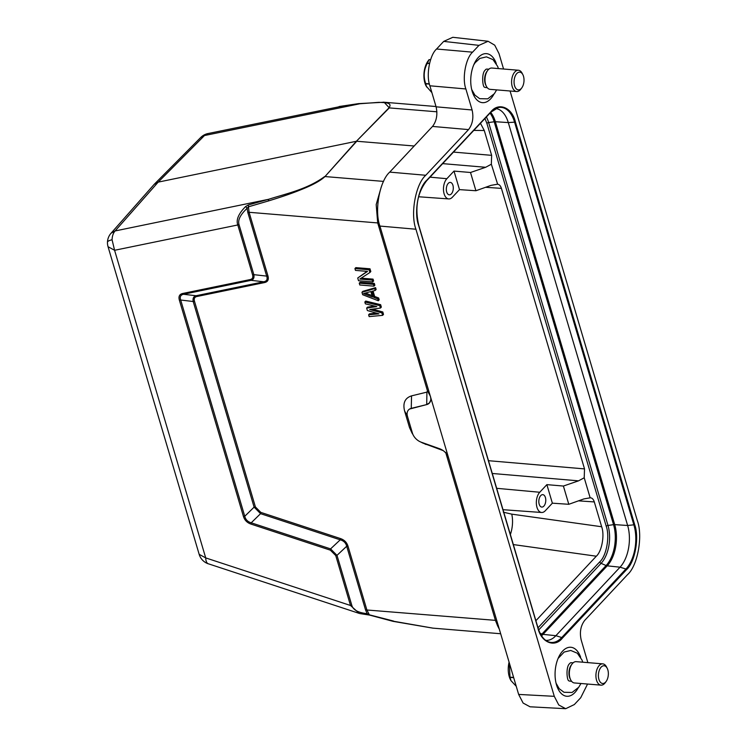 <?xml version="1.0" encoding="UTF-8"?>
<svg xmlns="http://www.w3.org/2000/svg" width="746" height="746" viewBox="0 0 746 746"><rect width="100%" height="100%" fill="white"/><g stroke="black" fill="none" stroke-linecap="round" stroke-linejoin="round"><path stroke-width="1.12" d="M486.373 86.303L485.805 85.193A9.26 5.138 -85.3 0 1 484.984 82.89A9.26 5.138 -85.3 0 1 486.942 71.439L487.688 70.432A10.686 5.931 94.7 0 0 485.422 83.645A10.686 5.931 94.7 0 0 486.373 86.303A10.686 5.931 94.7 0 0 490.094 89.343L516.68 91.544A10.686 5.931 -85.3 0 1 512.017 85.846A10.686 5.931 -85.3 0 1 512.875 75.169A10.686 5.931 -85.3 0 1 518.442 70.245A10.686 5.931 -85.3 0 1 522.163 73.285L522.871 74.675A8.905 4.942 94.7 0 0 516.493 73.882A8.905 4.942 94.7 0 0 514.414 85.147A8.905 4.942 94.7 0 0 521.771 87.907A8.905 4.942 94.7 0 0 523.664 76.894A8.905 4.942 94.7 0 0 522.871 74.675M484.574 87.207A9.26 5.138 94.7 0 0 485.73 87.552L487.259 87.683M521.771 87.907L520.848 89.156A10.686 5.931 -85.3 0 1 516.68 91.544M488.789 69.219L487.259 69.089A9.26 5.138 94.7 0 0 486.056 69.238L486.028 69.247M429.565 63.298L427.365 63.121L429.109 59.587L430.591 59.708M431.906 92.663L426.087 85.977A16.925 9.39 -85.3 0 1 428.167 60.846L429.109 59.587M427.365 63.121A20.487 11.367 94.7 0 0 427.272 63.363L429.51 63.55M429.351 83.841L425.658 83.533C423.299 76.614 423.831 69.891 427.272 63.363M425.658 83.533A20.487 11.367 94.7 0 0 425.686 83.664A20.487 11.367 94.7 0 0 425.714 83.794L429.416 84.093M426.609 86.993L425.714 83.794M570.709 679.914L570.14 678.804A9.26 5.138 -85.3 0 1 569.319 676.501A9.26 5.138 -85.3 0 1 571.277 665.04L572.023 664.043A10.686 5.931 94.7 0 0 569.758 677.256A10.686 5.931 94.7 0 0 570.709 679.914A10.686 5.931 94.7 0 0 574.429 682.954L601.015 685.154A10.686 5.931 -85.3 0 1 596.343 679.457A10.686 5.931 -85.3 0 1 597.21 668.78A10.686 5.931 -85.3 0 1 602.777 663.856A10.686 5.931 -85.3 0 1 606.498 666.896L607.207 668.285A8.905 4.942 94.7 0 0 600.828 667.493A8.905 4.942 94.7 0 0 598.749 678.757A8.905 4.942 94.7 0 0 606.106 681.508A8.905 4.942 94.7 0 0 607.999 670.495A8.905 4.942 94.7 0 0 607.207 668.285M573.124 662.83L571.595 662.7A9.26 5.138 94.7 0 0 570.392 662.849L569.487 663.763C565.701 667.017 566.904 680.79 568.909 680.828A9.26 5.138 94.7 0 0 570.065 681.163L571.595 681.294M606.106 681.508L605.183 682.767A10.686 5.931 -85.3 0 1 601.015 685.154M513.621 677.443L509.994 677.144L509.294 662.83M509.994 677.144A20.487 11.367 94.7 0 0 510.022 677.275A20.487 11.367 94.7 0 0 510.05 677.405L513.696 677.704M516.232 686.273L510.945 680.604L510.05 677.405M510.935 680.604L510.423 679.587A16.925 9.39 -85.3 0 1 509.089 662.15M372.049 295.565L365.475 293.057M341.118 106.482L357.94 103.89L378.949 102.333C384.33 102.706 393.03 102.249 388.946 107.881L356.374 141.274L158.189 182.127L154.161 184.383L111.033 233.246L115.098 230.952A14.249 9.4 78.4 0 0 112.077 239.792L114.586 250.283L205.709 557.905A14.249 5.875 108.2 0 0 208.013 563.678L359.264 613.408L350.517 605.491L351.795 605.304C353.063 609.93 358.192 612.718 367.181 613.678L366.566 614.555M253.845 274.649L252.577 274.836L237.778 224.891C235.922 219.79 238.561 213.645 245.686 206.474L247.113 208.358C240.296 214.689 237.61 220.135 239.056 224.705L253.854 274.659C254.433 277.773 253.491 279.666 251.038 280.337L250.199 279.564C252.484 279.041 253.276 277.465 252.577 274.836M347.962 546.072L346.685 546.258L336.996 555.36L330.581 548.888L330.357 550.166L250.992 524.093L251.215 522.806C247.775 521.808 245.62 519.636 244.753 516.279L254.106 507.131L255.412 506.935L260.802 512.381L260.568 513.668L251.215 522.806L330.581 548.888L340.223 539.834L340.446 538.556C344.298 539.88 346.806 542.389 347.962 546.072L366.808 609.706L369.242 614.601L367.181 613.678L365.54 609.883L346.694 546.258C345.892 542.929 343.738 540.794 340.223 539.834L260.568 513.668L254.106 507.131L193.195 301.515L180.7 300.023C179.627 296.843 180.569 294.922 183.516 294.269L182.686 293.486L250.199 279.564M250.992 524.093C247.15 522.769 244.632 520.223 243.448 516.465L244.753 516.279L180.691 300.023L179.385 300.218C178.341 296.479 179.441 294.241 182.686 293.486M351.795 605.304L336.996 555.36L335.728 555.537L330.357 550.166M359.703 613.548L369.522 615.077L393.049 621.343L432.829 628.132M370.855 291.546L372.478 297.02L363.516 293.607L370.855 291.546M340.12 106.575L207.957 133.562L200.795 137.413M393.487 621.045L369.885 614.956M247.821 212.47L247.113 208.358L248.446 206.81L249.089 212.293L247.821 212.47L266.667 276.104L267.945 275.917C268.97 279.591 267.861 281.801 264.616 282.548L196.851 296.516C194.557 297.048 193.774 298.652 194.501 301.319L255.412 506.935M194.501 301.319L193.195 301.515C192.608 298.353 193.55 296.432 196.021 295.742L263.776 281.774C266.826 281.149 267.786 279.256 266.667 276.104L253.854 274.659M381.896 312.919L382.614 315.353L369.158 316.612L368.617 314.784L378.94 313.861L367.358 310.532L366.64 308.098L376.777 306.569L365.372 303.846L364.831 302.018L379.733 305.627L380.46 308.061L369.708 309.543L381.896 312.919L382.791 311.968L383.509 314.402L382.614 315.353M361.95 292.292L374.697 288.599L375.238 290.427L371.974 291.341L373.774 297.421L377.756 298.932L378.297 300.759L362.677 294.726L361.95 292.292L362.845 291.341L375.583 287.648L374.697 288.599M373.429 284.347L373.97 286.166L359.796 284.991L359.255 283.172L373.429 284.347L374.324 283.387L374.865 285.214L373.97 286.166M372.17 280.086L372.711 281.913L358.528 280.738L357.726 277.997L367.536 271.395L355.469 270.397L354.928 268.579L369.111 269.754L369.923 272.486L359.805 279.06L372.17 280.086L373.065 279.135L373.606 280.962L372.711 281.913M383.22 102.165L384.078 102.23L389.319 107.862L356.374 141.274L324.976 176.56C320.472 180.793 312.434 185.185 300.862 189.736C292.516 193.167 281.69 196.907 268.392 200.963L268.56 199.313L248.427 204.936L245.686 206.474M248.427 204.936L248.446 206.81L268.392 200.963M340.54 106.594L339.225 106.603M392.853 621.129L432.969 628.141L500.678 633.746M196.851 296.516L196.021 295.742L183.516 294.26L251.038 280.337L263.776 281.774L264.616 282.538M376.627 313.199L369.512 313.833L368.617 314.784M374.688 306.065L367.526 307.147L366.64 308.098M379.733 305.627L380.628 304.676L365.726 301.067L364.831 302.018M380.628 304.676L381.346 307.11L380.46 308.061M372.599 309.142L382.791 311.968M375.583 287.648L376.124 289.476L375.238 290.427M373.056 291.033L374.669 296.47L373.774 297.421M374.669 296.47L378.642 297.98L377.756 298.932M378.642 297.98L379.182 299.808L378.297 300.759M374.324 283.387L360.141 282.221L359.255 283.172M367.069 271.358L357.726 277.997M369.111 269.754L369.997 268.802L355.823 267.627L354.928 268.579M369.997 268.802L370.809 271.535L369.923 272.486M361.204 278.155L373.065 279.135M359.33 103.871L204.469 135.539L158.189 182.127L115.098 230.952L268.56 199.313C285.625 193.829 307.165 189.4 324.603 176.578M443.115 450.575L422.646 443.003M412.016 433.044L409.489 427.505L404.565 410.887C402.681 402.999 405.003 397.991 411.54 395.865L426.917 392.116L427.477 390.923L430.47 396.424M426.637 404.602A10.686 7.283 -136.9 0 0 429.342 403.073A10.686 7.283 -136.9 0 0 430.405 396.499L448.598 457.932A10.686 7.283 -136.9 0 0 439.73 448.784L421.294 442.229A10.686 7.283 43.1 0 1 412.417 433.081L407.493 416.464A10.686 7.283 43.1 0 1 408.556 409.89A10.686 7.283 43.1 0 1 411.26 408.36L426.637 404.602L409.61 409.032M445.67 452.365L495.428 620.355L497.563 625.726M426.917 392.116L426.712 404.528L429.37 402.961L430.684 400.322M381.206 187.115L376.189 204.59L377.709 222.933L427.477 390.923M383.556 181.399L324.976 176.56L356.747 141.255L414.189 146.002M503.559 69.014L498.999 53.591L494.719 45.17L488.07 41.263L478.96 45.357L472.572 52.173C465.663 58.225 461.979 78.451 465.877 88.961L472.106 109.979C473.794 117.7 472.6 124.246 468.535 129.599L425.752 175.273C415.606 184.159 410.207 213.822 415.923 229.227L554.287 696.326L558.754 704.97L565.692 708.7L574.317 704.569L580.705 697.752L587.559 684.045M488.07 41.263L452.813 37.3L443.702 41.394L436.569 49.012C429.649 55.064 425.966 75.29 429.864 85.79L436.093 106.818L472.106 109.979M468.535 129.599L432.521 126.428C436.596 121.076 437.781 114.539 436.093 106.818M432.521 126.428L389.738 172.112C379.602 180.989 374.203 210.661 379.919 226.066L430.405 396.499M448.598 457.932L518.647 694.423L523.114 703.058L530.052 706.798L565.692 708.7M587.848 662.616L581.181 639.947C579.483 632.216 580.677 625.68 584.752 620.327L627.535 574.644C637.671 565.766 643.071 536.104 637.354 520.699L510.077 91.003M578.094 688.064A24.581 13.642 -85.3 0 1 566.699 696.26A24.581 13.642 -85.3 0 1 556.507 684.893A24.581 13.642 -85.3 0 1 557.663 659.52A24.581 13.642 -85.3 0 1 570.755 647.258A24.581 13.642 -85.3 0 1 580.649 657.207M493.759 94.462A24.581 13.642 -85.3 0 1 482.364 102.65A24.581 13.642 -85.3 0 1 472.171 91.292A24.581 13.642 -85.3 0 1 473.328 65.909A24.581 13.642 -85.3 0 1 486.42 53.647A24.581 13.642 -85.3 0 1 496.314 63.606M495.53 108.571A30.288 16.804 -85.3 0 1 508.296 122.586L627.638 525.492A30.288 16.804 -85.3 0 1 620.047 567.184L555.882 635.695A30.288 16.804 -85.3 0 1 545.718 640.348M451.367 193.885A6.238 3.46 -85.3 0 1 449.279 194.837A6.238 3.46 -85.3 0 1 446.36 190.211A6.238 3.46 -85.3 0 1 448.253 183.376A6.238 3.46 -85.3 0 1 450.304 182.416A6.238 3.46 -85.3 0 1 453.251 187.013A6.238 3.46 -85.3 0 1 451.367 193.885M543.853 506.114A6.238 3.46 -85.3 0 1 541.764 507.075A6.238 3.46 -85.3 0 1 538.854 502.44A6.238 3.46 -85.3 0 1 540.738 495.605A6.238 3.46 -85.3 0 1 542.79 494.645A6.238 3.46 -85.3 0 1 545.736 499.251A6.238 3.46 -85.3 0 1 543.853 506.114M459.489 189.624L452.356 197.233A11.004 6.108 -85.3 0 1 448.738 198.93A11.004 6.108 -85.3 0 1 443.544 190.817A11.004 6.108 -85.3 0 1 446.863 178.704L453.997 171.086L459.489 189.624L475.92 190.743L470.521 172.494L485.655 167.291L442.686 163.626M552.366 503.177L545.233 510.796A11.004 6.108 -85.3 0 1 541.624 512.483A11.004 6.108 -85.3 0 1 536.421 504.371A11.004 6.108 -85.3 0 1 539.75 492.257L546.874 484.639L552.366 503.177L568.797 504.296L563.398 486.047L578.532 480.844L492.276 473.477M546.874 484.639L563.398 486.047M568.797 504.296L583.885 498.925L590.151 497.806L584.221 477.776L584.519 468.898L501.424 188.374C500.529 185.605 499.139 184.234 497.274 184.253L491.008 185.372L475.92 190.743M453.997 171.086L470.521 172.494M584.221 477.776L578.532 480.844M497.647 184.243L491.344 164.223L485.655 167.291M491.344 164.223L491.642 155.345L484.285 130.513L480.452 123.295M535.889 620.719L596.315 556.208C601.845 551.369 604.782 535.171 601.658 526.751L594.301 501.927C593.406 499.158 592.016 497.787 590.151 497.806L590.524 497.796M602.777 663.856L576.192 661.655A10.686 5.931 94.7 0 0 572.023 664.043M518.442 70.245L491.856 68.045A10.686 5.931 94.7 0 0 487.688 70.432M335.728 555.537L350.517 605.491L205.709 557.905L199.173 554.334L108.049 246.721A14.249 14.249 0 0 1 107.471 242.301A14.249 3.581 -178.5 0 1 112.077 239.792M108.058 246.721L114.586 250.283L239.056 224.705M208.013 563.678A14.249 12.952 117.6 0 1 206.222 562.922A14.249 14.249 0 0 0 208.386 563.836M243.448 516.465L179.385 300.218M498.431 625.847L495.428 620.355L365.54 609.883M380.712 228.435L377.709 222.933L249.089 212.293L267.945 275.917M260.802 512.381L340.446 538.556M388.946 107.881L436.904 111.797M409.489 427.505L412.286 432.633M422.04 442.499L425.929 444.467M404.565 410.887L407.568 416.389M411.54 395.865L411.26 408.36M448.439 457.429L446.481 453.838M429.864 85.79L465.877 88.961M425.752 175.273L389.738 172.112M415.923 229.227L379.919 226.066M554.287 696.326L518.647 694.423M478.96 45.357L443.702 41.394M472.572 52.173L436.569 49.012M490.915 111.769L426.74 180.28C418.301 187.666 413.806 212.368 418.562 225.189L537.913 628.095C541.204 642.474 554.66 648.004 562.372 638.156L626.537 569.646C634.977 562.251 639.481 537.549 634.715 524.727L515.374 121.831C512.073 107.452 498.617 101.913 490.915 111.769A0.709 0.485 43.1 0 1 490.635 112.31M426.74 180.28A0.709 0.485 43.1 0 1 426.47 180.821M515.374 121.831L514.581 122.157L633.923 525.063A31.929 17.718 -85.3 0 1 625.922 569.021L561.747 637.541A31.929 17.718 -85.3 0 1 548.245 641.765C543.741 639.891 540.328 635.247 538.006 627.843L418.655 224.938C414.757 207.425 417.434 192.692 426.675 180.719L490.84 112.208L498.263 107.592A31.929 17.718 -85.3 0 1 514.581 122.157L508.296 122.586L495.363 121.719L614.713 524.615L627.638 525.492L634.715 524.727M490.933 112.003A31.929 17.718 -85.3 0 1 498.263 107.592M626.537 569.646A0.709 0.485 -136.9 0 0 625.922 569.021L620.047 567.184L607.207 565.841L543.032 634.352L555.882 635.695L561.747 637.541A0.709 0.485 -136.9 0 1 562.372 638.156M490.672 112.385A29.943 16.617 -85.3 0 1 495.363 121.719A3.562 1.697 163.5 0 0 494.206 121.766L613.548 524.662A3.562 1.697 163.5 0 1 614.713 524.615A29.943 16.617 -85.3 0 1 607.207 565.841A3.562 2.425 -136.9 0 1 606.106 565.543L541.941 634.053A3.562 2.425 -136.9 0 0 543.032 634.352A29.943 16.617 -85.3 0 1 541.54 635.788M490.01 113.094A29.691 16.477 -85.3 0 1 494.206 121.766L488.639 122.549L607.99 525.454L613.548 524.662A29.691 16.477 -85.3 0 1 606.106 565.543L601.09 563.351L538.696 629.96M540.095 633.251L541.941 634.053A29.691 16.477 -85.3 0 1 541.027 634.967M430.004 177.156L446.863 178.704M496.668 488.313L539.75 492.257M486.364 116.982A27.527 15.274 -85.3 0 1 488.639 122.549A1.781 0.849 163.5 0 0 486.886 123.36L606.228 526.256A1.781 0.849 163.5 0 1 607.99 525.454A27.527 15.274 -85.3 0 1 601.09 563.351A1.781 1.212 -136.9 0 1 599.747 561.878L537.997 627.815M510.367 534.546A21.382 11.041 98 0 0 511.747 514.143L503.308 512.185M484.947 118.502L486.886 123.36M606.228 526.256C610.004 536.43 606.442 556.012 599.747 561.878M584.519 468.898L488.49 460.702M501.424 188.374L485.609 187.293M491.642 155.345L453.484 152.091M484.285 130.513L473.794 130.401M596.315 556.208L513.332 544.571M601.658 526.751L511.747 514.143M594.301 501.927L578.486 500.846M484.546 87.198L484.574 87.217C482.569 87.179 481.366 73.406 485.152 70.152L486.066 69.238M473.757 64.846L475.174 62.673L479.855 58.421L486.439 56.864L492.994 59.605L497.675 66.441L498.403 68.585M496.64 89.893L494.365 93.688L487.707 98.854L479.659 98.668L474.876 95.087L471.705 89.529M558.083 658.448L564.19 652.032L570.774 650.475L577.329 653.216L582.011 660.051L582.738 662.196M580.966 683.495L578.7 687.299L572.042 692.465L563.995 692.279L559.211 688.698L556.04 683.14M199.173 554.343A14.249 14.249 0 0 0 206.222 562.922M110.884 233.414A14.249 14.249 0 0 0 107.471 242.301M154.45 184.076L200.721 137.478M384.078 102.23L358.509 103.629L339.094 106.529M420.986 442.117L422.59 442.975M413.014 434.648L412.053 433.109M384.059 102.23L436.009 106.529M497.554 625.735L499.344 629.242M448.738 198.93L418.571 196.757M541.624 512.483L503.009 509.695M207.957 133.562A14.249 14.249 0 0 0 200.879 137.329"/></g></svg>

